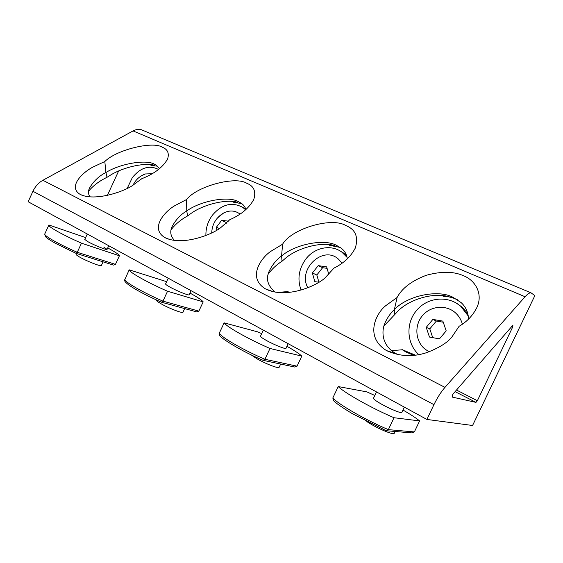 <?xml version="1.0" encoding="UTF-8"?>
<svg xmlns="http://www.w3.org/2000/svg" width="563" height="563" viewBox="0 0 563 563"><rect width="100%" height="100%" fill="white"/><g stroke="black" fill="none" stroke-linecap="round" stroke-linejoin="round"><path stroke-width="0.84" d="M141.77 178.724L132.636 185.431C124.381 191.364 95.154 201.779 80.213 194.432C67.039 186.508 83.796 171.49 93.458 166.803L104.817 161.539C116.309 149.807 152.897 140.884 162.264 147.21C167.542 149.23 169.343 153.094 167.668 158.815C163.186 167.042 154.558 173.678 141.77 178.724M282.584 244.208C291.831 228.437 331.91 216.882 345.696 225.489C355.415 229.331 358.631 236.805 355.344 247.917C350.981 256.482 343.859 263.21 333.972 268.108L325.667 277.235C318.137 285.357 286.37 299.537 265.483 288.889C246.84 277.622 261.302 257.467 270.993 251.232L282.584 244.208L281.577 256.003C295.279 244.131 324.33 238.564 336.364 245.292L341.023 248.037C344.626 250.746 346.731 254.356 347.329 258.867M426.888 419.442L433.946 404.663C437.317 397.703 440.998 391.939 444.974 387.365L525.068 296.75C527.538 293.985 529.516 292.676 530.993 292.809L534.85 295.617L472.575 425.487L426.888 419.442L28.15 201.73L32.943 191.279C35.272 186.381 38.587 182.715 42.887 180.28L133.072 130.912C135.964 129.37 138.716 128.969 141.334 129.708L143.072 130.433M186.536 199.541C197.156 186.029 235.447 175.923 246.749 183.264C253.822 185.987 256.193 191.314 253.857 199.239C249.353 207.824 241.344 214.637 229.817 219.669L220.963 227.438C212.955 234.328 182.475 246.383 164.938 237.628C149.364 228.261 165.262 210.956 175.002 205.579L186.536 199.541L186.761 210.928C200.864 200.709 228.198 195.804 238.219 201.54L241.203 203.208C243.575 204.826 245.144 206.959 245.918 209.591M397.098 297.468C402.017 288.193 411.75 280.796 426.297 275.279C441.279 271.204 453.574 271.324 463.18 275.624C474.729 279.853 483.582 293.4 476.833 307.588C472.878 315.498 466.959 321.733 459.098 326.301L451.751 337.202C447.17 342.839 438.816 347.983 426.684 352.635C412.799 357.188 399.427 356.52 386.584 350.615C364.071 336.758 376.232 313.098 385.648 305.758L397.098 297.468L394.367 309.615C390.877 312.761 387.865 316.948 385.338 322.177C380.87 331.283 381.918 345.795 395.831 353.529L398.337 354.796M104.817 161.539L105.928 172.503C120.179 163.601 145.979 159.238 154.417 164.171L156.472 165.29L159.625 168.626M88.581 191.223C93.064 185.734 99.208 181.089 107.012 177.303L105.928 172.503C98.87 176.057 93.331 181.37 89.313 188.45C88.039 191.511 88.271 194.326 90.003 196.902M383.98 325.928L394.283 315.069L394.367 309.615C407.246 295.617 438.211 289.213 452.877 297.243L461.09 302.563C465.854 306.926 468.325 312.451 468.515 319.122M453.335 393.664L512.921 325.203L512.569 327.272L477.368 400.729L475.988 402.383L452.195 397.077L452.497 394.994L453.335 393.664M268.178 274.23C271.83 269.114 276.447 264.779 282.028 261.232L281.577 256.003C276.637 259.494 272.534 264.483 269.276 270.965C265.581 278.833 267.608 285.905 275.37 292.169M118.652 170.962L107.385 195.361M171.061 229.81C175.22 224.32 180.73 219.697 187.578 215.939L186.761 210.928C180.632 214.517 175.698 219.816 171.961 226.84C169.759 231.85 170.61 236.39 174.516 240.45M157.64 166.169L151.926 165.613L149.469 164.516M107.012 177.303L110.988 174.819C123.03 167.493 142.713 162.89 152.988 164.86L154.945 165.297L151.926 165.613M457.649 299.854C453.18 297.651 448.465 296.469 443.503 296.314L441.716 295.512M394.283 315.069L397.879 311.163C408.914 299.699 431.687 292.816 446.607 296.131L449.197 296.736L443.503 296.314M340.186 247.424L329.995 245.433L327.877 244.483M241.668 203.546L234.067 202.434L231.738 201.392M282.028 261.232L285.849 257.924C297.51 248.184 319.2 242.238 332.212 244.989L334.549 245.524L329.995 245.433M187.578 215.939L191.519 213.088C203.468 204.693 224.123 199.492 235.63 201.807L237.755 202.293L234.067 202.434M395.085 431.483L394.227 433.292C394.184 435.157 381.425 430.238 371.58 424.516L366.809 421.574M376.492 391.925L373.452 398.322C373.55 399.237 376.387 401.271 381.967 404.403C390.729 409.308 401.919 413.784 401.834 412.39L404.34 407.133M385.929 430.568L352.009 413.474C341.488 407.063 335.33 402.763 333.542 400.582L332.817 397.978L338.222 386.563L366.809 391.869L374.81 395.465M338.222 386.563C344.26 392.763 371.967 408.372 394.023 417.732L388.35 429.639L414.354 431.934L419.611 420.913L394.023 417.732M402.967 410.026C410.385 414.312 415.93 417.943 419.611 420.913M414.354 431.934L411.954 432.905L386.957 430.794M386.063 430.646L388.35 429.639C366.253 420.392 338.687 404.523 332.817 397.978M415.452 355.169L402.01 349.567L405.93 351.988L413.749 355.366M407.619 352.494L407.894 351.917M184.65 308.587L182.996 312.148C183.313 313.858 168.963 308.39 160.927 303.696C157.774 301.867 156.197 300.642 156.19 300.03L156.247 299.903M168.246 278.221L165.564 283.977C165.606 284.442 167.035 285.462 169.85 287.031C177 291.05 189.59 296.047 189.217 294.745L191.096 290.698M161.384 302.155L161.44 302.19C141.552 293.471 124.12 283.583 124.599 280.191L129.173 269.818L166.634 281.676M189.984 293.084L190.47 293.344C197.613 297.285 201.85 300.121 203.187 301.859L167.549 291.247L162.946 301.135L198.859 311.121L203.187 301.859M129.173 269.818C129.011 272.077 147.809 282.668 167.549 291.247M198.859 311.121L196.74 311.916L161.651 302.254M161.44 302.19L162.946 301.135C143.178 292.626 124.479 281.859 124.747 279.361M280.656 364.057L279.149 367.245C279.311 369.061 265.722 363.881 256.812 358.687L251.035 354.789M263.322 330.136L260.465 336.21C260.521 336.857 262.506 338.272 266.412 340.467C274.343 344.908 286.257 349.637 286.011 348.272L288.165 343.697M262.998 360.264L263.083 360.313C242.076 351.579 219.915 337.744 219.669 335.393L219.267 333.247L224.137 322.852L257.798 331.903L261.675 333.627M224.137 322.852C226.53 326.758 249.135 339.489 270.008 348.469L264.92 359.278L297.053 366.175L301.803 356.105L270.008 348.469M286.94 346.294C294.358 350.467 299.312 353.733 301.803 356.105M297.053 366.175L294.773 367.041L263.484 360.426M263.083 360.313L264.92 359.278C244.025 350.383 221.526 337.434 219.267 333.247M287.151 291.578L288.545 292.535M289.966 292.387L287.623 291.669M418.802 354.634C406.592 343.683 405.656 323.134 416.465 310.614C427.007 297.348 448.134 294.998 460.844 306.399L468.303 316.068M456.558 303.302L462.188 307.152L467.825 313.619M429.02 351.833L424.425 348.666C415.198 340.524 414.333 325.245 422.377 315.723C430.287 306.089 445.46 304.365 454.953 312.402C458.613 315.519 461.09 319.439 462.385 324.168M429.463 337.054L439.45 338.87L446.199 330.868L442.863 321.114L432.877 319.418L426.226 327.356L429.463 337.054M443.18 322.205L436.367 321.044L429.787 328.883L426.226 327.356M436.367 321.044L432.877 319.418M429.787 328.883L432.708 337.61M103.071 261.837L101.396 265.462C101.833 267.052 86.85 261.295 79.622 257.059C77.293 255.715 76.118 254.814 76.111 254.363L76.16 254.258M87.293 234.025L84.781 239.465L87.955 241.71C94.387 245.334 107.533 250.584 107.069 249.367L103.775 247.051M107.716 247.959L109.827 249.092C115.943 252.47 119.145 254.694 119.426 255.785L81.473 243.181L77.265 252.294L115.45 264.364L119.426 255.785M44.843 233.807L48.904 224.989L85.646 237.586M48.798 225.221C48.327 226.861 63.788 235.425 81.473 243.181M115.45 264.364L113.494 265.103L76.146 253.385M75.991 253.322L77.265 252.294C59.558 244.595 44.167 235.904 44.73 234.074L45.519 236.685C45.582 236.903 47.545 238.846 55.399 243.3L76.026 253.343M301.085 290.1C297.123 279.171 298.749 268.762 305.962 258.874C314.752 247.382 331.213 244.068 341.875 252.147L347.097 257.39M339.89 250.852L343.634 253.083L346.653 255.708M307.827 287.763C297.271 269.17 323.366 244.673 338.666 259.346L342.001 263.245M328.792 274.371L326.653 266.869L318.229 265.645L312.366 273.006L314.851 281.648L318.792 282.218M326.99 268.34L322.634 267.707L316.828 274.983L312.366 273.006M322.634 267.707L318.229 265.645M316.828 274.983L318.904 282.147M205.896 235.447C205.755 228.043 207.944 221.259 212.476 215.108C221.871 204.214 231.956 201.631 242.73 207.367L245.665 209.809M241.893 206.839L245.792 209.154M217.318 218.113L223.687 212.948C229.704 210.034 235.151 210.421 240.042 214.088M228.451 221.153L221.632 220.344L216.403 227.206L216.91 230.056M219.352 228.529L216.403 227.206M226.861 222.709L226.066 223.434M226.636 222.681L221.632 220.344M127.182 188.401L132.347 177.591C140.574 167.563 149.279 164.839 158.449 169.414L158.449 169.414M140.94 176.092L145.198 173.981L152.172 173.714M444.974 387.365L42.887 180.28M525.068 296.75L133.072 130.912M433.946 404.663L32.943 191.279M477.368 400.729L456.487 390.032M475.988 402.383L455.094 391.637M512.569 327.272L511.373 326.737M100.904 261.155L98.18 260.296M167.668 158.815L167.035 160.181M80.213 194.432L83.521 195.776M476.833 307.588L476.178 308.967M386.584 350.615L395.831 353.529M265.483 288.889L273.428 291.789M355.344 247.917L354.584 249.515M530.993 292.809L141.334 129.708M253.857 199.239L253.132 200.78M164.938 237.628L169.857 239.549M402.876 349.722L391.616 350.665M287.503 291.613L277.383 292.457M460.844 306.399L462.188 307.152M76.111 254.363L76.512 253.498M107.069 249.367L108.743 245.735M341.875 252.147L343.634 253.083M242.73 207.367L244.764 208.416M223.687 212.948C216.143 217.473 212.145 224.116 211.702 232.878M145.198 173.981C139.645 176.113 135.599 179.843 133.051 185.185"/></g></svg>
